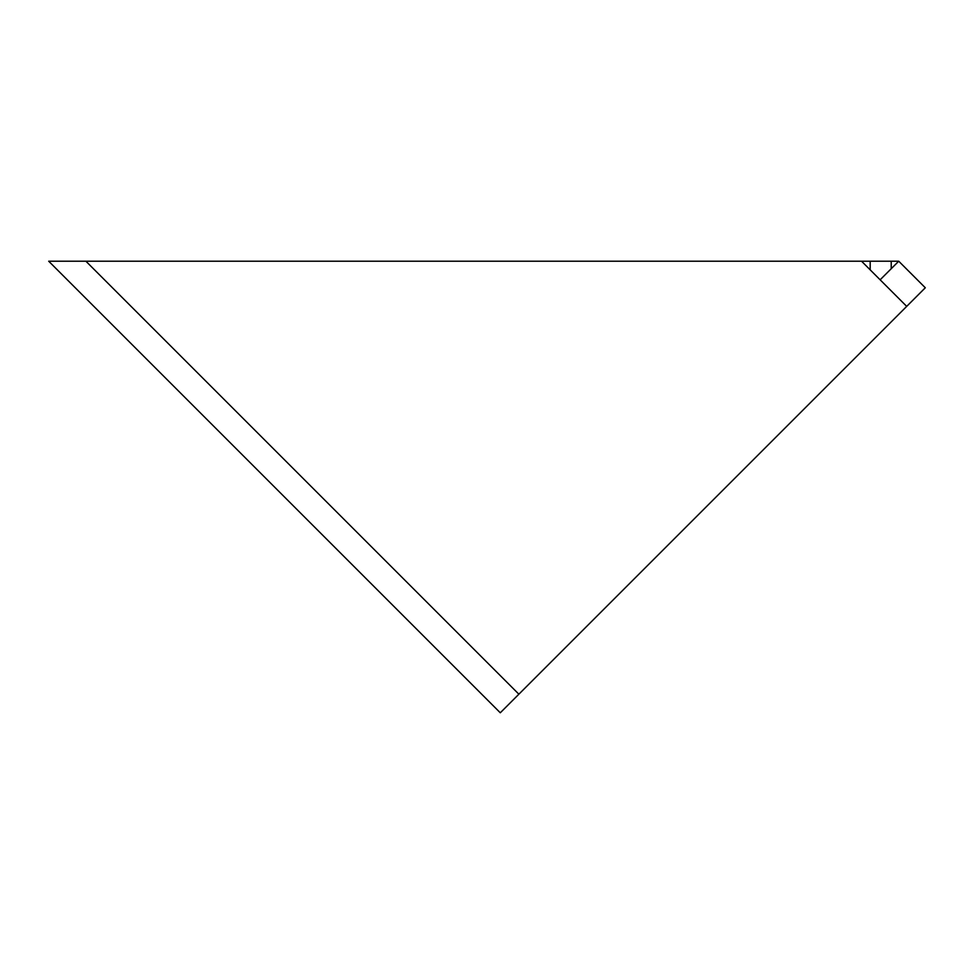 <?xml version="1.0" encoding="UTF-8"?>
<svg xmlns="http://www.w3.org/2000/svg" width="974" height="974" viewBox="0 0 974 974"><rect width="100%" height="100%" fill="white"/><g stroke="black" fill="none" stroke-linecap="round" stroke-linejoin="round"><path stroke-width="1.46" d="M558.504 654.565L559.685 653.396M552.027 661.054L565.614 647.454M632.893 580.175L596.441 616.627M635.547 577.533L634.232 578.836M925.3 287.768L906.709 306.372L925.3 287.768L898.734 261.215L925.3 287.768M891.222 268.727L891.222 261.215L85.895 261.215L518.874 694.194L906.709 306.372L861.552 261.215L898.734 261.215L880.143 279.806M518.874 694.194L500.283 712.785L48.7 261.215L85.895 261.215M891.222 261.215L898.734 261.215M861.552 261.215L870.184 261.215L870.184 269.847L870.184 261.215"/></g></svg>
